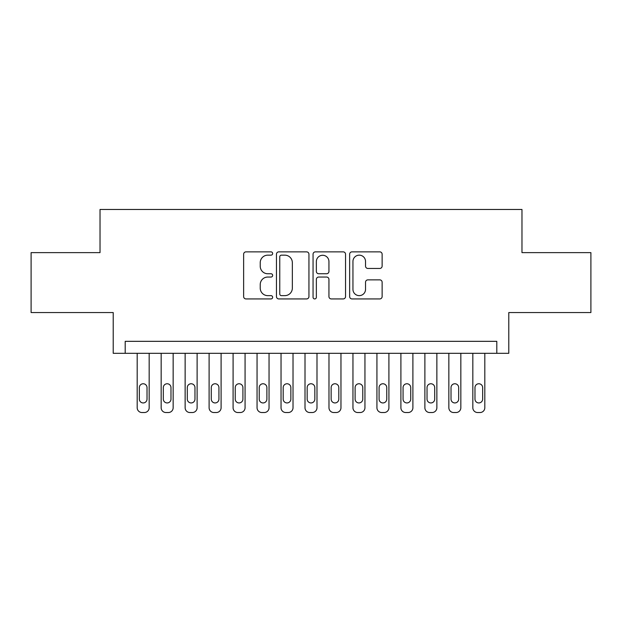 <?xml version="1.0" encoding="UTF-8"?>
<svg xmlns="http://www.w3.org/2000/svg" width="622" height="622" viewBox="0 0 622 622"><rect width="100%" height="100%" fill="white"/><g stroke="black" fill="none" stroke-linecap="round" stroke-linejoin="round"><path stroke-width="0.93" d="M272.646 253.512A1.648 1.648 0 0 0 270.998 251.863L245.993 251.863A2.356 2.356 0 0 0 243.637 254.219L243.637 296.577A2.356 2.356 0 0 0 245.993 298.933L270.998 298.933A1.648 1.648 0 0 0 272.646 297.285A1.648 1.648 0 0 0 270.998 295.637L267.755 295.637A7.534 7.534 0 0 1 260.229 288.103L260.229 284.573A7.534 7.534 0 0 1 267.755 277.047L270.998 277.047A1.648 1.648 0 0 0 272.646 275.398A1.648 1.648 0 0 0 270.998 273.75L267.755 273.75A7.534 7.534 0 0 1 260.229 266.224L260.229 262.694A7.534 7.534 0 0 1 267.755 255.16L270.998 255.16A1.648 1.648 0 0 0 272.646 253.512M379.77 268.455A2.356 2.356 0 0 0 382.126 266.099L382.126 254.219A2.356 2.356 0 0 0 379.77 251.863L352.005 251.863A2.356 2.356 0 0 0 349.65 254.219L349.65 296.577A2.356 2.356 0 0 0 352.005 298.933L379.77 298.933A2.356 2.356 0 0 0 382.126 296.577L382.126 282.225A2.356 2.356 0 0 0 379.77 279.869L367.89 279.869A2.356 2.356 0 0 0 365.534 282.225L365.534 289.339A6.298 6.298 0 0 1 359.244 295.637A6.298 6.298 0 0 1 352.946 289.339L352.946 261.458A6.298 6.298 0 0 1 359.244 255.16A6.298 6.298 0 0 1 365.534 261.458L365.534 266.099A2.356 2.356 0 0 0 367.89 268.455L379.77 268.455M496.799 353.312L508.788 353.312L508.788 312.555L590.9 312.555L590.9 252.625L521.975 252.625L521.975 209.466L100.025 209.466L100.025 252.625L31.1 252.625L31.1 312.555L113.212 312.555L113.212 353.312L496.799 353.312L496.799 341.33L125.201 341.33L125.201 353.312M308.94 254.219A2.356 2.356 0 0 0 306.584 251.863L278.819 251.863A2.356 2.356 0 0 0 276.463 254.219L276.463 296.577A2.356 2.356 0 0 0 278.819 298.933L306.584 298.933A2.356 2.356 0 0 0 308.94 296.577L308.94 254.219M315.416 251.863L343.181 251.863A2.356 2.356 0 0 1 345.537 254.219L345.537 296.577A2.356 2.356 0 0 1 343.181 298.933L331.301 298.933A2.356 2.356 0 0 1 328.945 296.577L328.945 279.402A2.356 2.356 0 0 0 326.589 277.047L318.705 277.047A2.356 2.356 0 0 0 316.357 279.402L316.357 297.285A1.648 1.648 0 0 1 314.709 298.933A1.648 1.648 0 0 1 313.06 297.285L313.06 254.219A2.356 2.356 0 0 1 315.416 251.863M281.408 255.16A1.648 1.648 0 0 0 279.76 256.808L279.76 293.988A1.648 1.648 0 0 0 281.408 295.637L284.822 295.637A7.534 7.534 0 0 0 292.348 288.103L292.348 262.694A7.534 7.534 0 0 0 284.822 255.16L281.408 255.16M328.945 261.574A6.298 6.298 0 0 0 322.647 255.277A6.298 6.298 0 0 0 316.357 261.574L316.357 271.394A2.356 2.356 0 0 0 318.705 273.75L326.589 273.75A2.356 2.356 0 0 0 328.945 271.394L328.945 261.574M149.171 353.312L149.171 407.737A4.797 4.797 0 0 1 144.382 412.534L141.979 412.534A4.797 4.797 0 0 1 137.19 407.737L137.19 353.312M147.017 399.106L147.017 387.599A3.833 3.833 0 0 0 143.177 383.758A3.833 3.833 0 0 0 139.344 387.599L139.344 399.106A3.833 3.833 0 0 0 143.177 402.939A3.833 3.833 0 0 0 147.017 399.106M173.149 353.312L173.149 407.737A4.797 4.797 0 0 1 168.352 412.534L165.957 412.534A4.797 4.797 0 0 1 161.16 407.737L161.16 353.312M170.988 399.106L170.988 387.599A3.833 3.833 0 0 0 167.155 383.758A3.833 3.833 0 0 0 163.322 387.599L163.322 399.106A3.833 3.833 0 0 0 167.155 402.939A3.833 3.833 0 0 0 170.988 399.106M197.12 353.312L197.12 407.737A4.797 4.797 0 0 1 192.33 412.534L189.928 412.534A4.797 4.797 0 0 1 185.138 407.737L185.138 353.312M194.966 399.106L194.966 387.599A3.833 3.833 0 0 0 191.125 383.758A3.833 3.833 0 0 0 187.292 387.599L187.292 399.106A3.833 3.833 0 0 0 191.125 402.939A3.833 3.833 0 0 0 194.966 399.106M221.098 353.312L221.098 407.737A4.797 4.797 0 0 1 216.3 412.534L213.906 412.534A4.797 4.797 0 0 1 209.109 407.737L209.109 353.312M218.936 399.106L218.936 387.599A3.833 3.833 0 0 0 215.103 383.758A3.833 3.833 0 0 0 211.27 387.599L211.27 399.106A3.833 3.833 0 0 0 215.103 402.939A3.833 3.833 0 0 0 218.936 399.106M245.068 353.312L245.068 407.737A4.797 4.797 0 0 1 240.279 412.534L237.876 412.534A4.797 4.797 0 0 1 233.087 407.737L233.087 353.312M242.914 399.106L242.914 387.599A3.833 3.833 0 0 0 239.073 383.758A3.833 3.833 0 0 0 235.24 387.599L235.24 399.106A3.833 3.833 0 0 0 239.073 402.939A3.833 3.833 0 0 0 242.914 399.106M269.046 353.312L269.046 407.737A4.797 4.797 0 0 1 264.249 412.534L261.854 412.534A4.797 4.797 0 0 1 257.057 407.737L257.057 353.312M266.885 399.106L266.885 387.599A3.833 3.833 0 0 0 263.052 383.758A3.833 3.833 0 0 0 259.218 387.599L259.218 399.106A3.833 3.833 0 0 0 263.052 402.939A3.833 3.833 0 0 0 266.885 399.106M293.016 353.312L293.016 407.737A4.797 4.797 0 0 1 288.227 412.534L285.825 412.534A4.797 4.797 0 0 1 281.035 407.737L281.035 353.312M290.863 399.106L290.863 387.599A3.833 3.833 0 0 0 287.022 383.758A3.833 3.833 0 0 0 283.189 387.599L283.189 399.106A3.833 3.833 0 0 0 287.022 402.939A3.833 3.833 0 0 0 290.863 399.106M316.995 353.312L316.995 407.737A4.797 4.797 0 0 1 312.197 412.534L309.803 412.534A4.797 4.797 0 0 1 305.005 407.737L305.005 353.312M314.833 399.106L314.833 387.599A3.833 3.833 0 0 0 311 383.758A3.833 3.833 0 0 0 307.167 387.599L307.167 399.106A3.833 3.833 0 0 0 311 402.939A3.833 3.833 0 0 0 314.833 399.106M340.965 353.312L340.965 407.737A4.797 4.797 0 0 1 336.175 412.534L333.773 412.534A4.797 4.797 0 0 1 328.984 407.737L328.984 353.312M338.811 399.106L338.811 387.599A3.833 3.833 0 0 0 334.978 383.758A3.833 3.833 0 0 0 331.137 387.599L331.137 399.106A3.833 3.833 0 0 0 334.978 402.939A3.833 3.833 0 0 0 338.811 399.106M364.943 353.312L364.943 407.737A4.797 4.797 0 0 1 360.146 412.534L357.751 412.534A4.797 4.797 0 0 1 352.954 407.737L352.954 353.312M362.781 399.106L362.781 387.599A3.833 3.833 0 0 0 358.948 383.758A3.833 3.833 0 0 0 355.115 387.599L355.115 399.106A3.833 3.833 0 0 0 358.948 402.939A3.833 3.833 0 0 0 362.781 399.106M388.913 353.312L388.913 407.737A4.797 4.797 0 0 1 384.124 412.534L381.721 412.534A4.797 4.797 0 0 1 376.932 407.737L376.932 353.312M386.76 399.106L386.76 387.599A3.833 3.833 0 0 0 382.927 383.758A3.833 3.833 0 0 0 379.086 387.599L379.086 399.106A3.833 3.833 0 0 0 382.927 402.939A3.833 3.833 0 0 0 386.76 399.106M412.891 353.312L412.891 407.737A4.797 4.797 0 0 1 408.094 412.534L405.699 412.534A4.797 4.797 0 0 1 400.902 407.737L400.902 353.312M410.73 399.106L410.73 387.599A3.833 3.833 0 0 0 406.897 383.758A3.833 3.833 0 0 0 403.064 387.599L403.064 399.106A3.833 3.833 0 0 0 406.897 402.939A3.833 3.833 0 0 0 410.73 399.106M436.862 353.312L436.862 407.737A4.797 4.797 0 0 1 432.072 412.534L429.67 412.534A4.797 4.797 0 0 1 424.88 407.737L424.88 353.312M434.708 399.106L434.708 387.599A3.833 3.833 0 0 0 430.875 383.758A3.833 3.833 0 0 0 427.034 387.599L427.034 399.106A3.833 3.833 0 0 0 430.875 402.939A3.833 3.833 0 0 0 434.708 399.106M460.84 353.312L460.84 407.737A4.797 4.797 0 0 1 456.043 412.534L453.648 412.534A4.797 4.797 0 0 1 448.851 407.737L448.851 353.312M458.678 399.106L458.678 387.599A3.833 3.833 0 0 0 454.845 383.758A3.833 3.833 0 0 0 451.012 387.599L451.012 399.106A3.833 3.833 0 0 0 454.845 402.939A3.833 3.833 0 0 0 458.678 399.106M484.81 353.312L484.81 407.737A4.797 4.797 0 0 1 480.021 412.534L477.618 412.534A4.797 4.797 0 0 1 472.829 407.737L472.829 353.312M482.656 399.106L482.656 387.599A3.833 3.833 0 0 0 478.823 383.758A3.833 3.833 0 0 0 474.983 387.599L474.983 399.106A3.833 3.833 0 0 0 478.823 402.939A3.833 3.833 0 0 0 482.656 399.106"/></g></svg>
